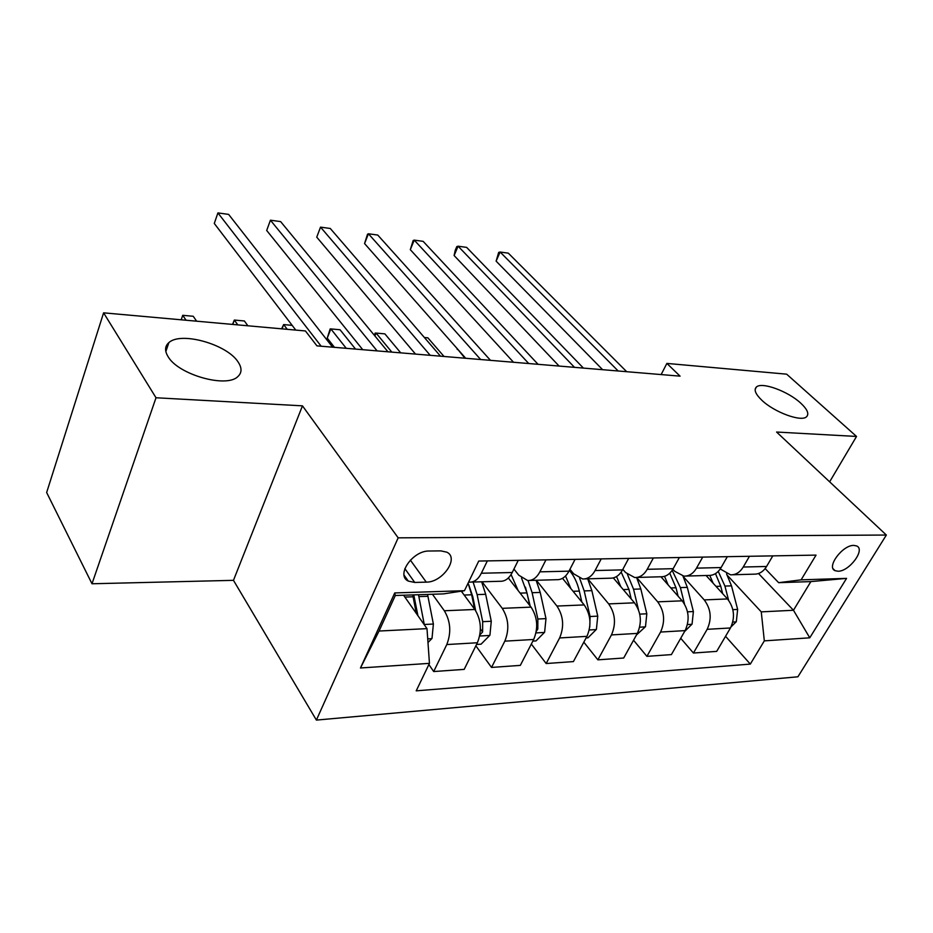 <?xml version="1.0" encoding="UTF-8"?>
<svg xmlns="http://www.w3.org/2000/svg" width="933" height="933" viewBox="0 0 933 933"><rect width="100%" height="100%" fill="white"/><g stroke="black" fill="none" stroke-linecap="round" stroke-linejoin="round"><path stroke-width="1.4" d="M761.841 400.257C755.462 394.111 753.654 389.691 756.441 386.985C761.853 381.679 788.047 391.265 800.689 403.103C807.383 409.354 809.331 413.902 806.532 416.771C801.295 422.194 774.25 412.246 761.841 400.257M168.138 356.733C164.523 350.878 164.779 346.166 168.885 342.609C180.932 331.273 226.929 344.324 238.008 361.852C242.102 367.929 242.009 372.873 237.717 376.699C226.299 388.198 178.378 374.681 168.138 356.733M853.882 545.408C842.604 544.872 826.032 567.217 835.035 570.669L838.009 571.229C849.275 571.579 865.684 549.514 856.692 545.968L853.882 545.408M316.392 720.089L797.902 676.798L886.35 535.041L398.169 537.84L316.392 720.089L233.472 580.338L302.467 405.843L156.009 397.761L91.994 583.766L233.472 580.338M91.994 583.766L46.65 492.519L103.598 312.835L156.009 397.761M103.598 312.835L305.429 330.958L316.94 345.875L680.075 376.151L666.873 363.415L661.147 374.576M414.73 582.449L426.264 582.134C442.545 582.449 459.479 558.027 446.837 552.184L440.843 550.878L429.262 551.018C412.759 550.435 395.569 575.288 408.281 581.084L414.73 582.449L404.852 568.617M429.448 663.351L360.476 667.981L394.741 592.933L464.459 590.694L443.49 593.889L395.3 595.499L379.055 631.035L426.999 628.632L429.448 663.351L416.211 690.84L750.319 664.098L725.547 636.306M758.506 573.515L793.47 610.264L810.859 581.597L778.658 582.682L801.109 579.848L816.037 555.112L478.746 561.048L464.459 590.694M801.109 579.848L846.569 578.378L809.762 637.81L764.325 640.866L750.319 664.098M829.647 481.825L856.529 436.446L786.659 374.168L666.873 363.415M856.529 436.446L776.583 432.037L886.35 535.041M302.467 405.843L398.169 537.84M778.658 582.682L765.142 568.582M749.456 556.278L743.239 567.031C739.951 572.384 735.717 574.985 730.527 574.821L720.229 568.967M702.712 557.106L696.508 568.139C693.231 573.632 689.02 576.302 683.866 576.128L674.687 571.264L672.868 569.235M653.368 557.969L647.199 569.305C643.933 574.95 639.746 577.69 634.638 577.515L625.553 572.5L622.824 569.352M601.202 558.89L595.067 570.541C591.837 576.349 587.685 579.16 582.635 578.973L573.655 573.807L569.935 569.305M545.957 559.858L539.88 571.847C536.685 577.83 532.591 580.711 527.611 580.513L518.771 575.194L513.943 569.06M403.581 595.219L426.999 628.632M432.446 594.251L444.33 610.765C450.592 621.308 451.42 632.574 446.79 644.551L433.693 671.55L428.877 664.541M461.287 591.172L474.862 609.482C481.206 619.874 482.046 630.965 477.381 642.755L464.179 669.381L433.693 671.55M482.058 581.784L502.246 608.339C508.648 618.579 509.511 629.518 504.823 641.158L491.528 667.433L475.865 645.823M508.333 577.982L531.064 607.138C537.536 617.214 538.423 627.991 533.699 639.467L520.322 665.381L491.528 667.433M536.37 580.268L556.931 606.053C563.462 615.99 564.36 626.626 559.625 637.95L546.167 663.538L531.332 644.05M562.506 578.332L584.198 604.922C590.787 614.707 591.697 625.18 586.939 636.353L573.41 661.59L546.167 663.538M587.802 578.822L608.678 603.896C615.313 613.552 616.235 623.897 611.465 634.918L597.89 659.841L583.813 642.172M613.319 577.912L634.498 602.823C641.181 612.328 642.114 622.533 637.332 633.402L623.699 658.01L597.89 659.841M636.458 634.976L645.484 626.673L646.814 613.786L640.831 588.968L636.586 577.469L657.707 601.843C664.424 611.243 665.381 621.308 660.576 632.049L646.907 656.354L633.542 640.236M660.984 576.804L682.198 600.829C688.951 610.089 689.919 620.013 685.102 630.615L671.398 654.604L646.907 656.354M683.178 576.477L704.228 599.907C711.004 609.039 711.984 618.847 707.156 629.32L693.429 653.03L680.728 638.277M706.071 575.509L727.495 598.939C734.294 607.943 735.286 617.623 730.457 627.967L716.696 651.374L693.429 653.03M727.472 575.498L761.27 611.873L793.47 610.264L809.762 637.81M487.353 560.896L481.358 573.235C478.209 579.393 474.186 582.355 469.287 582.145L468.611 582.064M518.258 560.348L512.229 572.512C509.045 578.565 504.986 581.492 500.053 581.282L471.282 582.087M575.078 559.345L568.978 571.159C565.76 577.049 561.643 579.894 556.616 579.696L529.629 580.454M628.69 558.4L622.544 569.888C619.29 575.614 615.127 578.378 610.042 578.203L584.688 578.915M679.364 557.514L673.171 568.687C669.906 574.261 665.707 576.956 660.576 576.781L636.714 577.457M727.332 556.674L721.116 567.556C717.839 572.979 713.605 575.603 708.439 575.439L685.953 576.069M764.325 640.866L761.27 611.873M772.804 555.87L766.576 566.471C763.287 571.754 759.042 574.32 753.841 574.168L732.627 574.763M395.3 595.499L394.741 592.933M379.055 631.035L360.476 667.981M846.569 578.378L810.859 581.597M321.185 346.236L217.914 212.911L228.62 214.392L332.614 347.181M295.773 330.084L214.287 223.465L217.914 212.911M427.979 642.534L432.014 638.417L433.379 624.037L427.559 594.414M424.352 624.865L418.497 594.718M413.774 594.881L417.926 615.687M407.15 579.475L407.849 580.827M412.724 594.916L416.305 613.389M196.618 321.185L193.236 316.275L182.728 315.319L186.087 320.241M182.728 315.319L181.189 319.797M377.119 350.89L270.418 220.188L280.623 221.599L387.953 351.799M362.75 349.7L266.698 230.474L270.418 220.188L266.698 230.474M430.206 355.321L320.532 227.127L330.282 228.48L440.504 356.184M415.512 354.097L316.742 237.157L320.532 227.127L316.742 237.157M480.682 359.532L368.418 233.775L377.748 235.058L490.478 360.348M465.707 358.284L364.558 243.56L368.418 233.775L367.52 234.241L364.558 243.56M476.541 644.446L481.078 644.178L489.918 635.233L491.271 621.261L485.673 594.298L481.65 581.795M462.465 592.77L462.033 591.056M479.865 634.965L482.618 631.956L482.688 621.67L477.113 594.601L473.101 582.04M468.716 584.676L472.809 596.758L475.655 610.625M468.086 583.148L471.666 594.788L474.605 609.132M247.875 325.792L244.376 320.975L234.335 320.054L237.81 324.882M232.539 324.404L234.335 320.054L232.749 324.427M532.848 641.111L535.985 640.924L544.627 632.224L545.98 618.626L540.23 592.432L536.113 580.268M518.153 590.589L511.086 574.553M536.312 631.291L537.805 629.017L537.863 619.022L532.125 592.712L528.043 580.536M525.454 587.172L530.189 606.018M521.524 577.982L526.982 592.887L529.687 605.365M292.157 325.36L283.655 324.579L287.247 329.326M281.614 328.813L283.655 324.579L282.046 328.859M586.076 637.962L587.942 637.845L596.409 629.367L597.75 616.142L591.872 590.647L587.685 578.833M570.844 588.56L565.538 575.999M589.773 626.953L590.064 616.515L584.198 590.916L579.65 578.297M579.428 591.557L581.842 602.03M355.531 349.094L340.055 329.757L330.865 328.917L327.238 338.108L334.469 347.344M569.363 570.425C574.017 575.766 577.34 582.659 579.323 591.079L581.807 601.995M327.238 338.108L330.165 328.929L330.865 328.917L346.26 348.324M528.731 363.532L414.229 240.119L423.15 241.355L538.061 364.313M513.523 362.261L410.31 249.671L414.229 240.119L413.132 240.551L410.31 249.671M620.772 586.682L616.55 576.547M638.452 609.657L633.554 589.224L627.431 574.378M621.168 572.116L628.935 589.376L631.209 598.951M400.724 352.861L384.886 333.874L376.081 333.069L391.837 352.126M374.296 335.227L375.183 333.069L376.081 333.069L374.891 335.95M574.518 367.357L458.091 246.195L466.64 247.385L583.417 368.092M559.112 366.063L454.114 255.537L458.091 246.195L456.82 246.592L455.234 250.312L454.114 255.537M684.589 631.524L692.064 624.107L693.382 611.547L687.318 587.37L682.944 576.034M668.145 584.921L664.541 576.326M684.484 603.989L680.402 587.615L672.157 570.343M669.754 573.189L676.005 587.767L678.104 596.187M444.026 356.476L427.874 337.828L424.387 337.501M618.194 370.996L500.123 252.027L508.322 253.158L626.696 371.707M602.625 369.69L496.111 261.147L500.123 252.027L498.689 252.388L496.111 261.147M731.04 626.883L736.324 621.67L737.641 609.424L731.507 585.854L726.55 573.877M713.162 583.265L709.78 575.451M728.603 600.257L724.929 586.076L718.247 571.393M457.473 348.93L464.937 358.214M715.471 573.62L720.742 586.227L722.667 593.656M457.228 349.467L457.368 348.814M474.862 609.482L444.33 610.765M531.064 607.138L502.246 608.339M584.198 604.922L556.931 606.053M634.498 602.823L608.678 603.896M682.198 600.829L657.707 601.843M727.495 598.939L704.228 599.907M477.381 642.755L446.79 644.551M512.229 572.512L481.358 573.235M568.978 571.159L539.88 571.847M533.699 639.467L504.823 641.158M622.544 569.888L595.067 570.541M586.939 636.353L559.625 637.95M673.171 568.687L647.199 569.305M637.332 633.402L611.465 634.918M721.116 567.556L696.508 568.139M685.102 630.615L660.576 632.049M766.576 566.471L743.239 567.031M730.457 627.967L707.156 629.32M410.357 560.115L426.264 582.134M427.722 638.872L431.792 638.65M418.882 596.595L427.955 596.28M404.875 597.073L413.121 596.793M424.282 624.48L433.379 624.037M479.667 636.014L489.697 635.455M477.113 594.601L485.673 594.298M464.156 595.044L471.666 594.788M482.688 621.67L491.271 621.261M480.413 628.959L482.618 631.956M536.009 632.901L544.417 632.446M532.125 592.712L540.23 592.432M520.136 593.12L526.982 592.887M537.863 619.022L545.98 618.626M536.708 627.594L537.805 629.017M589.259 629.973L596.199 629.588M584.198 590.916L591.872 590.647M573.084 591.3L579.323 591.079M590.064 616.515L597.75 616.142M639.665 627.186L645.274 626.883M633.554 589.224L640.831 588.968M623.232 589.574L628.935 589.376M639.746 614.124L646.814 613.786M687.446 624.55L691.854 624.305M680.402 587.615L687.318 587.37M670.815 587.942L676.005 587.767M687.516 611.826L693.382 611.547M732.802 622.054L736.125 621.868M724.929 586.076L731.507 585.854M716.019 586.39L720.742 586.227M732.848 609.657L737.641 609.424M756.441 386.985L755.159 389.329M168.885 342.609L165.841 351.531M833.146 568.78L835.035 570.669M404.094 575.183L408.281 581.084"/></g></svg>
